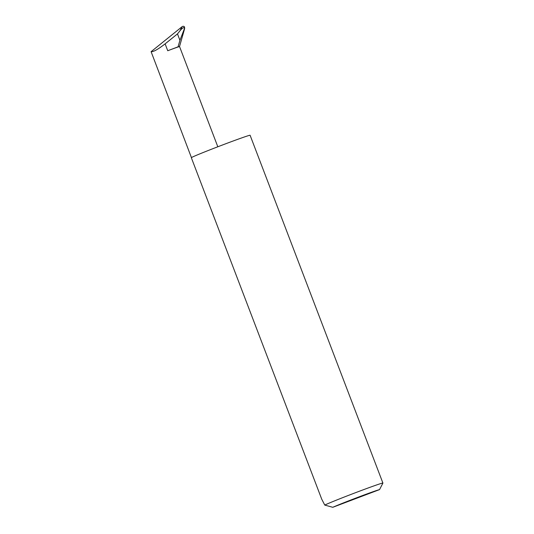<?xml version="1.0" encoding="UTF-8"?>
<svg xmlns="http://www.w3.org/2000/svg" width="534" height="534" viewBox="0 0 534 534"><rect width="100%" height="100%" fill="white"/><g stroke="black" fill="none" stroke-linecap="round" stroke-linejoin="round"><path stroke-width="0.8" d="M191.432 157.603L151.095 51.671L182.081 26.7C183.202 26.012 184.056 26.193 184.657 27.247L184.023 29.744L184.657 27.247C183.062 27.594 181.48 28.816 179.898 30.919L177.482 33.896L179.931 40.297L178.056 46.832L167.743 50.737L165.119 43.861L177.482 33.896M382.905 483.056L250.099 135.269A31.453 0.768 -20.9 0 0 222.237 145.088A31.453 0.768 -20.9 0 0 191.519 157.543A31.453 0.768 -20.9 0 0 191.332 157.71L321.728 499.177L324.765 505.084A31.453 0.768 -20.9 0 1 356.412 492.355A31.453 0.768 -20.9 0 1 382.905 483.056A31.453 0.768 -20.9 0 1 382.905 483.076A31.453 0.768 -20.9 0 1 382.905 483.083L379.541 489.605L332.775 507.3L324.765 505.084M165.119 43.861C157.977 49.395 153.305 51.998 151.095 51.671M179.931 40.297L184.023 29.744M178.056 46.832L179.484 46.672M179.531 46.498L184.691 28.456M178.883 46.738A14.258 0.347 159.1 0 0 167.743 50.737M379.541 489.605A26.42 0.647 159.1 0 0 358.1 497.227A26.42 0.647 159.1 0 0 332.775 507.3M179.898 30.919L182.081 26.7M179.431 46.251L217.819 146.777"/></g></svg>
